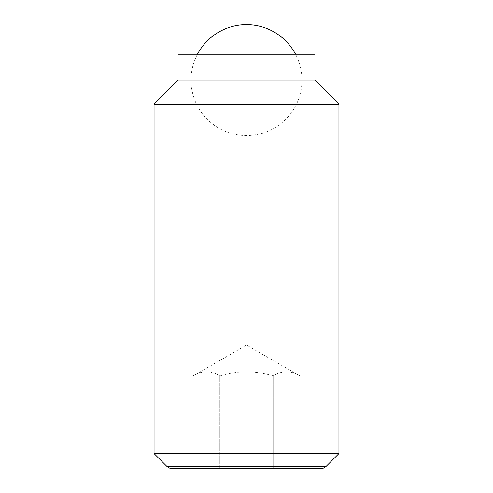 <?xml version="1.0" encoding="UTF-8"?>
<svg xmlns="http://www.w3.org/2000/svg" width="493" height="493" viewBox="0 0 493 493"><rect width="100%" height="100%" fill="white"/><g stroke="black" fill="none" stroke-linecap="round" stroke-linejoin="round"><path stroke-width="0.37" stroke-dasharray="2.46 1.85" d="M197.446 54.23A55.462 55.462 0 0 0 246.5 135.575A55.462 55.462 0 0 0 295.553 54.23M299.867 468.35L299.867 375.906C290.975 370.342 282.082 370.342 273.184 375.906L273.184 468.35L219.816 468.35L299.867 468.35L273.184 468.35L273.184 375.906C282.082 370.342 290.975 370.342 299.867 375.906L246.5 345.094L193.133 375.906C202.025 370.342 210.918 370.342 219.816 375.906C240.22 370.342 252.78 370.342 273.184 375.906C252.78 370.342 240.22 370.342 219.816 375.906C210.918 370.342 202.025 370.342 193.133 375.906L193.133 468.35L219.816 468.35L219.816 375.906L219.816 468.35L193.133 468.35M154.062 453.56L338.938 453.56M325.818 466.68L167.182 466.68M154.062 104.146L338.938 104.146M178.096 80.112L314.904 80.112M178.096 54.23L314.904 54.23M170.079 468.35L322.921 468.35"/><path stroke-width="0.74" d="M295.553 54.23A55.462 55.462 0 0 0 197.446 54.23M154.062 453.56L167.182 466.68L325.818 466.68L338.938 453.56L338.938 104.146L314.904 80.112L314.904 54.23L178.096 54.23L178.096 80.112L154.062 104.146L154.062 453.56L338.938 453.56M325.818 466.68L322.921 468.35L170.079 468.35L167.182 466.68M314.904 80.112L178.096 80.112M338.938 104.146L154.062 104.146"/></g></svg>
